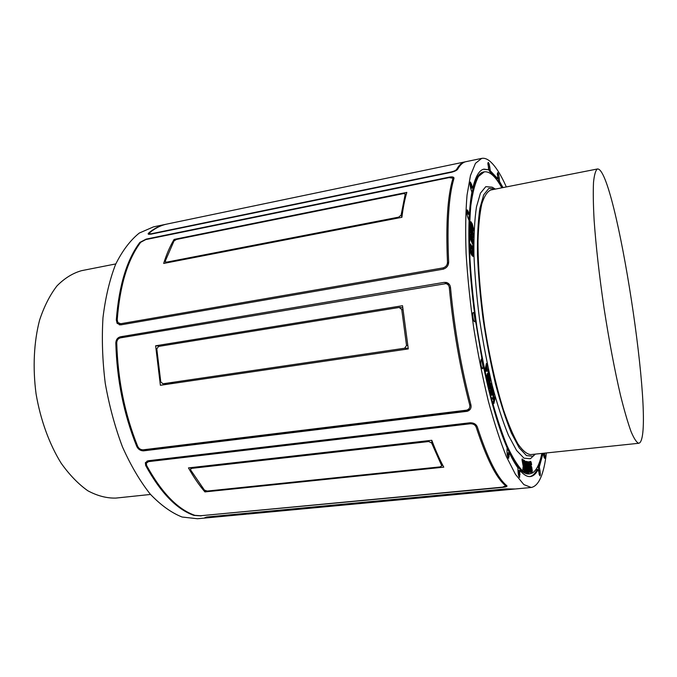 <?xml version="1.0" encoding="UTF-8"?>
<svg xmlns="http://www.w3.org/2000/svg" width="677" height="677" viewBox="0 0 677 677"><rect width="100%" height="100%" fill="white"/><g stroke="black" fill="none" stroke-linecap="round" stroke-linejoin="round"><path stroke-width="1.02" d="M150.531 494.447L115.843 498.086C106.687 498.314 97.353 495.877 87.824 490.766C78.38 484.089 69.494 474.907 61.15 463.203C49.311 444.095 40.485 419.875 36.059 393.811C32.606 367.603 33.909 341.86 39.596 320.103C44.115 306.469 49.903 295.07 56.961 285.914C64.56 278.222 72.769 273.136 81.587 270.665L115.801 263.92M210.649 517.507L197.472 518.743L182.079 517.025C171.391 512.794 160.779 505.16 150.252 494.125C140.004 481.178 130.737 465.421 122.444 446.845C114.963 426.984 109.242 405.828 105.265 383.385C102.447 360.765 101.694 338.872 102.98 317.682C105.434 297.491 109.649 279.694 115.623 264.309C122.435 250.659 130.331 240.242 139.293 233.049L153.501 226.871L166.457 224.172M471.294 222.919L473.24 227.607L473.35 230.172L471.175 225.238L470.947 222.987M472.952 229.731L470.913 223.292M471.979 230.053L470.405 225.686L470.024 222.665L470.879 221.667L470.98 225.576L472.123 228.995L473.308 231.162L473.832 230.315L472.318 223.926L470.879 221.667M471.751 239.963L470.735 237.805L470.879 235.342L471.751 239.963M471.175 238.769L471.023 236.975L471.598 236.874M471.023 236.975L470.727 236.011M473.198 242.899L472.064 240.614L472.258 237.898L473.037 239.379L473.206 242.899M472.656 241.85L472.064 238.439M472.47 239.48L473.037 239.379M473.392 244.219L472.614 244.067L469.94 238.262L470.236 234.284M470.633 234.217L470.515 238.152L473.418 244.219L472.656 237.365L472.089 236.679L471.877 237.187L471.251 234.784L470.05 234.318M473.418 244.219L472.842 244.321M469.94 238.262L470.515 238.152M473.401 256.371L471.649 255.144L470.439 252.157L469.94 249.06L470.176 247.537L470.76 247.435L471.023 252.056L472.233 255.043L473.443 256.371L473.807 254.874L472.698 250.143L473.206 255.153L471.192 251.556L470.837 249.424L471.48 248.527L470.76 247.435M470.896 249.001L471.437 248.975M470.853 249.009L471.37 248.916M472.868 254.941L472.69 252.792L473.274 252.69M472.69 252.792L472.131 251.328L472.715 251.226M472.131 251.328L472.571 250.795M471.987 250.896L472.521 250.363M486.018 370.243L486.687 367.12L487.262 369.82L486.018 370.243M486.052 370.116L486.678 369.896L486.382 368.542M486.678 369.896L487.262 369.82M486.069 371.377L485.172 370.911L486.069 371.377L488.557 370.531L488.295 369.481L487.516 369.693L486.839 366.519L487.051 363.414L485.773 370.827M485.172 370.911L485.096 369.684L485.688 369.608M485.096 369.684L486.357 363.617L486.949 363.541M486.357 363.617L486.991 363.422M487.499 369.617L488.295 369.481M493.262 403.695L493.88 403.551L495.234 397.517L494.997 396.781L494.455 398.846L493.888 398.643L493.668 391.873L493.592 398.431L492.331 397.949L492.551 398.956L494.269 399.65L493.77 403.636M493.186 403.704L493.668 403.357M493.076 403.424L493.685 399.718L494.269 399.65M493.685 399.718L492.551 398.956M491.967 399.032L492.407 398.702M491.815 398.77L492.34 398.33M491.747 398.398L492.331 397.949M491.747 398.025L492.374 397.856M493 398.135L493.008 392.491M493.034 392.262L493.592 392.195M493.059 391.966L493.651 391.881M493.668 391.873L493.11 391.949M493.939 398.66L494.337 396.984L494.963 396.798M525.369 471.539L524.777 470.828M525.183 470.27L525.834 471.522L526.156 470.38L526.004 466.563L524.633 460.58L524.404 463.643L524.785 461.629L525.344 463.178L525.902 469.61L525.631 470.447L524.912 467.841L524.777 470.303M525.344 469.804L525.902 469.61M525.36 469.66L524.802 463.237L525.344 463.178M524.802 463.237L524.599 462.357M523.981 460.698L524.633 460.58M529.6 472.377L528.424 461.926L529.228 470.583L527.798 461.706L528.39 470.507L527.265 461.638L528.407 472.25L528.026 463.711L529.6 472.377M528.83 472.487L529.253 471.987M528.72 472.038L528.644 471.497M527.874 472.309L526.681 462.247L527.205 461.79M526.672 461.849L527.256 461.638L526.723 461.689M530.387 471.141L529.524 466.275L530.032 466.208L530.387 471.141M530.573 472.512L529.829 461.672L529.956 465.175L529.355 465.251L528.576 462.052L530.573 472.512L529.769 471.92L530.303 471.869M529.769 471.92L529.296 469.305M529.346 465.243L529.956 465.175M529.422 465.226L529.211 462.171L529.744 462.112M529.211 462.171L529.761 461.748M529.228 461.799L529.786 461.672L529.27 461.714M531.902 472.114L530.963 471.522L530.59 469.948L531.123 469.889L531.944 472.114L532.317 471.26L531.775 467.358L530.565 464.337L530.743 462.433L531.631 464.608L531.081 461.942L530.556 461.426L530.277 462.298L530.362 464.507L532.063 470.583L531.58 470.743L531.14 469.144L531.123 469.889M530.59 469.948L531.123 469.153M531.14 469.144L530.633 469.203M531.547 470.633L532.063 470.583M531.53 470.6L530.793 467.409L531.327 467.35M530.793 467.409L530.269 466.47L530.793 466.402M531.064 464.879L531.496 464.752M530.971 464.803L531.403 464.329M530.87 464.38L530.531 462.882M527.518 472.106L526.317 461.333L527.518 472.106M526.808 472.081L525.724 461.942L526.257 461.46M525.724 461.511L526.308 461.342L525.775 461.392M524.777 470.845L523.905 460.233L523.854 465.471L522.576 459.065L523.753 466.174L523.406 469.516L524.116 465.336L524.777 470.845M524.159 470.938L523.812 468.281M523.033 470.1L523.482 469.889M522.932 469.948L523.406 469.516M522.856 469.576L523.406 469.127M522.856 469.178L523.203 466.233L523.753 466.174M523.203 466.233L522.009 459.903L522.559 459.852M522.009 459.903L522.509 459.37M523.583 463.999L524.006 463.957M523.363 462.84L523.186 460.174L523.727 460.115M523.186 460.174L523.761 460.005M491.087 391.069L492.111 387.709L492.797 390.79L492.45 392.804L491.807 393.972L491.087 391.069M491.51 393.777L492.204 390.866L491.798 387.997M492.204 390.866L492.797 390.79M491.384 395.233L491.976 395.156L491.384 395.233L490.52 393.777L490.571 387.803L491.155 387.735L491.113 393.701L491.967 395.156L493.084 391.323L492.771 387.997L491.917 386.559L491.155 387.735M490.766 387.252L491.832 386.567M489.733 386.677L490.588 385.848L489.962 387.489L489.539 382.683L490.588 385.848M489.996 385.924L489.293 383.157M489.666 388.742L488.354 384.011L488.946 383.935L490.148 388.767L491.688 383.664L490.757 385.357L489.996 381.862L490.283 378.172L488.946 383.935M488.354 384.011L488.489 381.904L489.31 381.43M489.09 381.439L489.192 379.975L489.784 379.899M489.192 379.975L490.038 379.137M489.446 379.222L490.224 378.299M489.64 378.375L490.283 378.172M490.529 384.409L491.46 383.351M489.446 388.776L490.038 388.7M487.889 380.999L486.289 375.549L486.881 375.464L488.337 381.058L489.818 377.8L489.733 375.667L488.633 371.233L489.556 376.649L488.946 378.054L487.787 373.552L488.76 378.494L488.176 379.814L486.881 375.464M487.948 379.095L488.76 378.494M488.176 378.57L487.169 373.932L487.753 373.848M487.169 373.932L487.787 373.552M488.76 377.207L489.589 376.395M488.997 376.48L487.982 371.665L488.566 371.588M472.563 250.075L469.872 244.761L470.456 244.659L473.494 250.439L473.392 245.125L473.282 249.187L470.591 244.058L470.456 244.659M469.872 244.761L470.456 243.957M470.481 243.94L469.923 244.05M472.707 248.112L472.707 245.15L473.282 245.049M473.299 245.04L472.749 245.15M472.055 234.987L471.37 234.851L469.872 230.857L469.999 226.973L470.574 226.863L470.447 230.747L471.945 234.75L472.047 231.204L473.181 233.726L473.003 237.424L473.468 237.542L473.663 236.256L473.375 233.303L471.911 230.053L471.725 233.193L470.777 230.637L470.574 226.863M469.999 226.973L470.591 226.863M470.964 231.128L471.429 230.172M472.241 236.73L472.791 236.628M472.216 236.713L472.817 236.281M472.732 236.248L472.614 233.827L473.181 233.726M472.614 233.827L471.861 231.652M471.37 234.851L471.945 234.75M469.872 230.857L470.447 230.747M541.837 453.438C539.654 463.94 536.506 470.473 532.384 473.02L529.786 473.866L522.949 471.209C517.905 466.208 512.574 457.644 506.938 445.517C501.251 431.41 495.716 414.417 490.351 394.53C485.223 373.357 480.755 350.974 476.947 327.389C473.638 303.728 471.319 281.023 469.973 259.274C469.246 238.693 469.525 220.82 470.803 205.664C472.614 192.429 475.195 182.672 478.537 176.401L484.283 171.848C489.699 171.103 495.547 176.426 501.818 187.825M535.329 454.115L530.396 458.735L523.99 458.177L516.568 450.433L508.495 435.387C502.909 421.856 497.51 405.278 492.272 385.645C487.313 364.691 483.073 342.63 479.57 319.476C476.625 296.408 474.738 274.667 473.917 254.273C473.739 235.317 474.594 219.517 476.473 206.874L480.45 193.148L485.798 186.657L492.128 187.182L495.403 189.086M529.786 473.866L528.982 473.942C522.72 474.628 515.425 465.971 507.107 447.946M483.175 367.408L481.499 359.098M475.212 321.795L473.985 312.808M468.873 220.05L469.212 214.203M470.76 199.487C473.494 182.265 477.742 173.109 483.496 172.009L484.283 171.848M639.723 442.834L638.783 443.274C636.659 442.623 634.087 438.738 631.057 431.604C627.807 422.575 624.296 410.516 620.53 395.427C614.657 370.192 609.165 341.132 604.053 308.238C599.247 275.302 595.929 245.912 594.11 220.067C593.264 204.539 593.06 191.98 593.509 182.392C594.304 174.683 595.616 170.215 597.452 168.971C615.545 167.033 655.717 428.575 639.723 442.834M638.783 443.274L530.641 454.606C526.816 454.165 522.585 450.611 517.956 443.926C513.166 435.413 508.317 423.98 503.4 409.619C495.945 385.585 489.708 357.794 484.673 326.221C480.188 294.58 477.962 266.171 477.996 241.012C478.47 225.847 479.731 213.492 481.796 203.946C484.258 196.195 487.245 191.549 490.783 190L597.452 168.971M535.033 454.453L532.731 456.222L526.494 455.604L519.259 447.92L511.38 433.068C505.931 419.732 500.658 403.416 495.539 384.104C490.681 363.507 486.535 341.826 483.09 319.079C480.188 296.408 478.317 275.048 477.48 255.001C477.268 236.366 478.064 220.812 479.858 208.364L483.691 194.824L488.87 188.384L495.022 188.858M544.621 453.141C545.112 456.053 545.112 457.796 544.621 458.354L543.022 453.438L539.298 466.961L539.992 470.693C540.441 473.612 540.407 475.339 539.899 475.855L538.164 469.466C535.964 473.841 533.341 476.202 530.303 476.557C527.171 476.887 523.702 474.822 519.885 470.371L519.589 477.463C518.853 477.014 518.345 475.169 518.074 471.911L517.871 467.79C515.095 463.973 512.235 458.93 509.29 452.659L508.639 458.337C507.674 457.559 507.132 455.282 507.005 451.517L507.115 447.81C498.568 427.898 490.74 401.072 483.649 367.34L481.931 368.254M509.29 452.659L508.148 452.778L507.953 457.517M519.885 470.371L518.777 470.49L518.921 476.583M538.164 469.466L537.132 469.567C535.05 473.68 532.587 476.016 529.761 476.591M543.022 453.438L542.015 453.548L538.274 467.062L539.256 474.839M543.631 453.243L543.986 457.288M497.29 173.845L498.526 181.664L502.021 187.783M487.804 163.487L489.276 170.976L496.664 178.838L497.671 178.643L497.595 172.66C498.264 173.1 498.805 174.844 499.194 177.89L499.524 181.461L498.526 181.664M483.463 169.25L488.557 169.775L488.134 162.353C488.726 162.598 489.259 164.088 489.725 166.813L490.309 170.765L489.276 170.976M470.05 183.035L471.674 188.164L472.791 187.935C475.584 176.291 479.316 170.012 483.979 169.123L488.557 169.775M466.791 210.826L468.256 214.389L469.398 214.169C469.923 205.732 470.752 198.429 471.894 192.26L470.769 188.485C469.914 185.024 469.804 182.866 470.447 182.028L472.791 187.935M472.969 312.876L474.467 312.732C469.931 277.24 468.137 246.521 469.085 220.575L467.832 217.503C466.673 213.72 466.47 211.173 467.215 209.862L469.398 214.169M539.298 466.961L538.274 467.062M483.649 367.34L482.532 368.77C480.915 366.553 480.408 363.557 481.008 359.783L481.889 358.565L475.719 321.854L474.611 321.719C473.265 321.803 471.92 312.537 473.274 312.562L474.467 312.732M499.524 181.461L503.011 187.588M490.309 170.765L497.671 178.643M506.328 186.928C500.531 173.879 494.845 165.137 489.259 160.711C486.611 158.697 484.089 157.927 481.685 158.393L475.457 163.335L470.456 175.563L467.037 195.086C465.632 211.562 465.319 231.026 466.106 253.477C467.553 277.215 470.092 302.01 473.705 327.88C477.869 353.656 482.76 378.104 488.362 401.216C494.227 422.905 500.261 441.412 506.455 456.738L515.476 474.391L523.863 484.597L531.267 487.482C538.824 485.917 543.868 474.408 546.407 452.955M204.412 442.318L438.332 413.655M191.743 468.357L190.592 469.127L190.728 470.1L204.42 490.123L207.23 491.062L440.126 466.876L441.751 465.844L431.647 442.995L428.736 441.539L191.743 468.357L192.031 467.494M439.415 413.529L203.498 442.428M204.919 491.908C199.182 485.248 193.698 477.251 188.477 467.9L431.782 440.295C435.726 450.713 439.72 459.675 443.773 467.164L204.919 491.908L205.292 490.732M176.494 239.438L174.014 240.944L165.332 260.958L165.374 261.754L166.694 262.134L398.711 217.131L401.114 215.1L405.244 193.977L403.441 193.605L176.494 239.438M174.107 239.421L406.835 192.378C404.753 199.199 403.111 207.509 401.91 217.309L163.673 263.446C166.584 254.12 170.062 246.115 174.107 239.421L174.615 240.301M139.834 242.442L146.139 239.116L449.274 177.137C451.897 176.655 453.463 176.883 453.962 177.831L453.954 178.466C448.716 195.958 446.947 223.732 448.648 261.804C448.631 265.519 446.795 267.982 443.139 269.184L120.608 324.909L117.113 323.352L116.309 319.967C118.983 285.567 126.827 259.731 139.834 242.442L140.164 242.992M447.48 262.007C445.788 223.952 447.582 196.178 452.854 178.694L452.862 178.178L449.105 177.611L145.75 239.59L140.714 242.264C127.716 259.553 119.888 285.398 117.231 319.806L117.866 322.506L120.658 323.741L443.063 267.897C445.982 266.933 447.455 264.969 447.48 262.007L448.326 264.301M446.524 283.765L448.394 283.451M448.58 283.604L446.972 283.875M464.871 161.905L166.88 224.079C160.813 225.331 155.025 228.259 149.524 232.854L149.058 233.573L151.123 233.793L451.466 171.882C454.259 171.163 455.976 170.333 456.62 169.402C459.091 165.019 461.832 162.522 464.871 161.905L465.395 161.811M481.685 158.393L465.911 161.685C462.89 162.302 460.157 164.799 457.703 169.174C456.907 170.35 454.758 171.399 451.254 172.313L150.658 234.234L148.077 233.937L148.661 233.032C154.17 228.437 159.967 225.509 166.034 224.256M248.561 513.953L470.126 493.211L248.561 513.953M247.477 514.088L514.165 489.09L506.151 488.997L207.272 517.076L205.774 517.567L211.08 517.473L246.589 514.148M210.225 517.55L204.911 517.643L206.781 517.016L505.888 488.904L515.222 488.989L531.267 487.482M200.629 515.739L502.571 487.144L505.711 485.815C496.326 478.182 486.475 458.6 476.151 427.069C475.152 424.792 473.189 423.692 470.261 423.768L148.542 461.621L146.334 463.153L146.579 465.395C161.558 492.687 177.662 509.341 194.9 515.349L200.629 515.739M201.196 515.891L194.028 515.434C176.773 509.426 160.652 492.78 145.665 465.497L145.36 462.687L148.111 460.775L469.965 422.786C473.621 422.702 476.075 424.081 477.319 426.933C487.626 458.481 497.451 478.072 506.802 485.705L507.014 486.069C506.887 486.636 505.516 487.068 502.884 487.355L201.264 515.679M468.619 410.753L152.367 449.41L150.912 448.876M514.689 489.022L514.165 489.09M470.71 493.144L470.126 493.211M151.851 448.758L153.154 449.283L468.704 410.702M449.3 287.59C449.02 285.525 447.903 284.205 445.948 283.629L120.379 337.874C118.12 338.525 116.909 340.159 116.74 342.79C117.781 379.645 124.746 414.112 137.634 446.194C138.76 448.563 140.571 449.782 143.05 449.833L466.656 410.169C469.254 409.28 470.27 407.537 469.711 404.948C460.013 368.026 453.209 328.904 449.3 287.59L450.527 287.86M155.634 345.795L402.527 305.716L408.29 348.917L160.39 385.289L155.634 345.795L161.981 345.871M406.538 345.482L401.74 309.482L399.202 307.468L158.57 346.421L156.802 348.917L160.771 381.853L162.92 383.783L404.634 348.223L406.538 345.482L407.723 345.507M444.061 282.385L446.321 282.453C448.749 283.172 450.129 284.814 450.484 287.395C454.402 328.726 461.206 367.865 470.896 404.795C471.59 408.028 470.329 410.203 467.096 411.32L143.499 450.857C140.384 450.789 138.125 449.274 136.703 446.304C123.815 414.239 116.85 379.789 115.818 342.943C116.029 339.659 117.553 337.611 120.379 336.799L444.061 282.385L448.309 283.392M527.527 473.688L527.975 472.292M469.973 409.619L468.467 409.797M471.717 224.942L472.284 224.84M472.664 227.709L473.24 227.607M472.952 229.689L473.519 229.579M470.024 222.665L470.6 222.555M471.556 229.105L472.123 228.995M470.405 225.686L470.98 225.576M470.727 235.867L471.243 235.774M471.175 238.042L471.751 237.932M472.081 238.465L472.656 238.355M472.656 241.029L473.231 240.927M469.83 235.478L470.413 235.368M472.614 244.067L473.189 243.965M470.21 239.083L470.786 238.981M469.83 237.035L470.405 236.925M469.94 249.06L470.523 248.958M472.91 254.332L473.494 254.23M471.649 255.144L472.233 255.043M470.439 252.157L471.023 252.056M492.991 402.984L493.584 402.908M493 402.561L493.592 402.485M494.337 396.984L494.921 396.908M525.208 471.556L525.75 471.505M525.208 466.495L525.75 466.436M527.764 471.742L528.297 471.691M526.681 462.247L527.222 462.188M527.899 461.816L528.322 461.773L527.899 461.816M530.963 471.522L531.496 471.471M530.548 469.483L531.081 469.423M531.496 469.576L532.02 469.525M531.25 468.306L531.784 468.247M530.032 461.477L530.556 461.426M530.54 462.84L531.047 462.789M526.731 471.641L527.273 471.59M525.724 461.942L526.266 461.892M524.057 470.752L524.599 470.693M523.981 470.303L524.523 470.244M522.001 459.15L522.542 459.099M523.186 460.639L523.727 460.58M492.027 388.615L492.611 388.539M491.857 392.88L492.45 392.804M490.182 390.527L490.774 390.451M489.446 383.631L490.038 383.554M488.726 386.254L489.319 386.178M488.489 381.904L489.073 381.828M489.073 381.066L489.657 380.99M490.867 383.461L491.451 383.385M489.065 387.65L489.657 387.574M486.365 376.065L486.958 375.98M486.323 375.261L486.915 375.185M487.237 374.423L487.821 374.347M488.963 376.725L489.556 376.649M488.955 376.141L489.539 376.065M488.058 372.181L488.642 372.105M488.007 371.36L488.599 371.284M487.601 381.033L488.193 380.956M487.237 379.907L487.829 379.831M470.024 245.218L470.608 245.116M469.821 244.321L470.405 244.219M472.664 245.463L473.24 245.362M472.732 250.219L473.223 250.126M469.948 227.244L470.523 227.133M471.023 231.297L471.531 231.204M472.783 235.621L473.358 235.511M472.03 231.991L472.605 231.889M539.992 470.693L538.968 470.794M520.088 474.475L518.98 474.585M509.189 456.357L508.046 456.476M482.769 368.601L482.261 368.669M499.194 177.89L498.204 178.085M489.725 166.813L488.692 167.024M471.674 184.178L470.557 184.406M468.154 211.089L467.012 211.309M428.736 441.539L428.863 440.625M431.647 442.995L431.951 440.719M441.658 465.378L441.878 463.55M166.694 262.134L167.075 262.786M398.711 217.131L398.998 217.876M401.114 215.1L401.926 217.165M452.854 178.694L453.421 180.327M443.063 267.897L443.52 269.107M120.658 323.741L121.344 324.782M116.309 319.967L117.485 321.736M456.62 169.402L456.721 170.122M148.661 233.032L148.822 234.386M505.711 485.815L505.778 484.817M145.665 465.497L146.198 464.075M405.252 194.333L405.845 195.873M470.261 423.768L470.371 422.753M476.151 427.069L476.329 425.19M148.542 461.621L148.889 460.682M153.137 449.316L169.995 446.532M401.74 309.482L402.917 309.634M466.614 411.404L467.553 411.21M469.711 404.948L470.87 404.728M143.499 450.857L152.367 449.41M136.703 446.304L137.617 446.168M163.072 383.766L175.098 383.131M404.634 348.223L408.18 348.274M120.379 336.799L125.922 336.943M115.818 342.943L116.74 342.951M470.143 234.267L470.718 234.166M470.278 247.46L470.862 247.359M472.03 250.168L472.605 250.067M472.859 256.473L473.443 256.371M486.433 363.481L487.017 363.397M493.228 403.729L493.812 403.653M491.807 397.915L492.399 397.839M494.413 396.849L494.997 396.781M525.293 471.581L525.834 471.522M531.411 472.174L531.944 472.114M530.083 461.469L530.616 461.409M522.035 459.116L522.576 459.065M523.236 460.047L523.778 459.996M491.282 386.635L491.917 386.559M488.786 381.481L489.378 381.405M490.918 383.377L491.51 383.3M489.556 388.843L490.148 388.767M486.357 375.219L486.949 375.143M487.237 373.602L487.821 373.518M488.049 371.318L488.633 371.233M487.753 381.134L488.337 381.058M471.336 230.163L471.911 230.053M472.834 237.779L473.316 237.686M472.284 236.332L472.859 236.222M471.539 235.139L472.114 235.029M190.575 469.161L191.1 467.604M441.751 465.869L442.005 463.787M117.866 322.506L119.457 324.918M505.88 486.103L505.947 484.977M405.235 193.96L405.895 195.678M165.357 261.728L166.102 262.972M452.862 178.178L453.497 180.04M149.05 233.573L149.152 234.411M146.334 463.153L147.137 461.003M151.496 449.376L151.724 448.775M445.948 283.629L449.35 284.425M399.836 307.46L402.739 307.84M466.656 410.177L470.092 409.467M162.912 383.783L175.021 383.14"/></g></svg>
